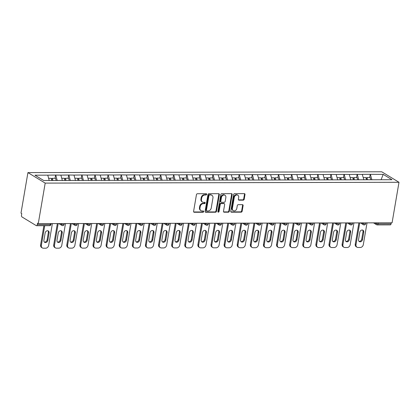 <?xml version="1.0" encoding="UTF-8"?>
<svg xmlns="http://www.w3.org/2000/svg" width="420" height="420" viewBox="0 0 420 420"><rect width="100%" height="100%" fill="white"/><g stroke="black" fill="none" stroke-linecap="round" stroke-linejoin="round"><path stroke-width="0.63" d="M206.661 194.366A0.683 0.551 121.3 0 0 206.194 193.715L197.431 193.736A0.977 0.782 121.3 0 0 196.445 194.665L193.594 211.355A0.977 0.782 121.3 0 0 194.261 212.279L203.023 212.258A0.683 0.551 121.3 0 0 203.249 210.961L202.115 210.961A3.119 2.51 121.3 0 1 201.002 210.662A3.119 2.51 121.3 0 1 199.978 208L200.219 206.609A3.119 2.51 121.3 0 1 203.364 203.637L204.498 203.637A0.683 0.551 121.3 0 0 204.719 202.335L203.584 202.34A3.119 2.51 121.3 0 1 202.472 202.036A3.119 2.51 121.3 0 1 201.453 199.379L201.689 197.988A3.119 2.51 121.3 0 1 204.839 195.017L205.973 195.011A0.683 0.551 121.3 0 0 206.661 194.366M202.472 202.036L201.968 201.731A3.119 2.51 121.3 0 1 200.949 199.075L201.191 197.684A3.119 2.51 121.3 0 1 204.335 194.712L205.469 194.707A0.683 0.551 121.3 0 0 206.131 193.715M193.699 211.969A0.977 0.782 121.3 0 0 193.757 211.969L202.524 211.953A0.683 0.551 121.3 0 0 203.18 210.961M201.002 210.662L200.498 210.352A3.119 2.51 121.3 0 1 199.479 207.695L199.715 206.304A3.119 2.51 121.3 0 1 202.86 203.333L203.994 203.327A0.683 0.551 121.3 0 0 204.656 202.34M243.206 200.161A0.977 0.782 121.3 0 0 244.193 199.232L244.991 194.554A0.977 0.782 121.3 0 0 244.325 193.625L234.591 193.652A0.977 0.782 121.3 0 0 233.609 194.581L230.759 211.265A0.977 0.782 121.3 0 0 231.42 212.189L241.159 212.168A0.977 0.782 121.3 0 0 242.141 211.239L243.107 205.585A0.977 0.782 121.3 0 0 242.44 204.661L238.277 204.671A0.977 0.782 121.3 0 0 237.29 205.601L236.812 208.404A2.609 2.1 121.3 0 1 233.252 210.635A2.609 2.1 121.3 0 1 232.397 208.415L234.276 197.426A2.609 2.1 121.3 0 1 237.835 195.195A2.609 2.1 121.3 0 1 238.691 197.416L238.376 199.248A0.977 0.782 121.3 0 0 239.043 200.172L243.206 200.161L242.708 199.857A0.977 0.782 121.3 0 0 243.689 198.928L244.487 194.245A0.977 0.782 121.3 0 0 244.382 193.631M392.075 222.805L38.267 223.624L45.192 183.104L399 182.285L392.075 222.805M219.34 194.612A0.977 0.782 121.3 0 0 218.673 193.688L208.94 193.709A0.977 0.782 121.3 0 0 207.953 194.639L205.102 211.323A0.977 0.782 121.3 0 0 205.769 212.252L215.502 212.226A0.977 0.782 121.3 0 0 216.484 211.297L219.34 194.612L218.836 194.308A0.977 0.782 121.3 0 0 218.731 193.688M221.765 193.678L231.499 193.657A0.977 0.782 121.3 0 1 232.166 194.581L229.315 211.271A0.977 0.782 121.3 0 1 228.328 212.2L224.165 212.21A0.977 0.782 121.3 0 1 223.498 211.281L224.653 204.514A0.977 0.782 121.3 0 0 223.986 203.59L221.225 203.595A0.977 0.782 121.3 0 0 220.243 204.524L219.035 211.57A0.683 0.551 121.3 0 1 217.88 211.575L220.784 194.607A0.977 0.782 121.3 0 1 221.765 193.678M45.192 183.104L27.925 172.604L381.733 171.785L399 182.285M369.689 177.566L370.246 174.316L362.266 174.337L363.899 179.865M370.246 174.316L383.213 174.379L391.976 179.708L43.712 180.511L34.955 175.182L47.77 175.156L49.229 180.5M55.046 178.29L55.603 175.046L47.77 175.156M55.603 175.046L60.879 175.124L62.365 180.558M68.156 178.264L68.712 175.014L60.879 175.124M68.712 175.014L73.988 175.093L75.474 180.532M81.265 178.232L81.821 174.983L73.988 175.093M81.821 174.983L87.098 175.061L88.583 180.5M94.379 178.201L94.93 174.951L87.098 175.061M94.93 174.951L100.212 175.035L101.698 180.469M107.489 178.169L108.045 174.925L100.212 175.035M108.045 174.925L113.321 175.004L114.807 180.437M120.598 178.143L121.154 174.893L113.321 175.004M121.154 174.893L126.43 174.972L127.916 180.411M133.707 178.112L134.264 174.862L126.43 174.972M134.264 174.862L139.54 174.941L141.026 180.38M146.816 178.08L147.373 174.83L139.54 174.941M147.373 174.83L152.649 174.914L154.135 180.348M159.931 178.048L160.482 174.804L152.649 174.914M160.482 174.804L165.758 174.883L167.249 180.316M173.04 178.017L173.591 174.773L165.758 174.883M173.591 174.773L178.873 174.851L180.359 180.285M186.149 177.991L186.706 174.741L178.873 174.851M186.706 174.741L191.982 174.82L193.468 180.259M199.259 177.959L199.815 174.709L191.982 174.82M199.815 174.709L205.091 174.788L206.577 180.227M212.368 177.928L212.924 174.678L205.091 174.788M212.924 174.678L218.201 174.762L219.686 180.196M225.477 177.896L226.034 174.652L218.201 174.762M226.034 174.652L231.31 174.731L232.801 180.164M238.591 177.87L239.143 174.62L231.31 174.731M239.143 174.62L244.424 174.699L245.91 180.138M251.701 177.839L252.257 174.589L244.424 174.699M252.257 174.589L257.534 174.667L259.019 180.107M264.81 177.807L265.366 174.557L257.534 174.667M265.366 174.557L270.643 174.641L272.129 180.075M277.919 177.776L278.476 174.531L270.643 174.641M278.476 174.531L283.752 174.61L285.238 180.043M291.029 177.744L291.585 174.5L283.752 174.61M291.585 174.5L296.861 174.578L298.347 180.012M304.143 177.718L304.694 174.468L296.861 174.578M304.694 174.468L309.976 174.547L311.462 179.986M317.252 177.686L317.804 174.436L309.976 174.547M317.804 174.436L323.085 174.515L324.571 179.954M330.362 177.655L330.918 174.405L323.085 174.515M330.918 174.405L336.194 174.489L337.68 179.923M343.471 177.623L344.027 174.379L336.194 174.489M344.027 174.379L349.304 174.458L350.789 179.891M356.58 177.597L357.137 174.347L349.304 174.458M357.137 174.347L362.413 174.426M357.289 174.436L358.774 179.876M344.18 174.468L345.665 179.907M331.065 174.5L332.556 179.933M317.956 174.531L319.442 179.965M304.846 174.562L306.332 179.996M291.737 174.589L293.223 180.028M278.628 174.62L280.114 180.054M265.519 174.652L267.005 180.085M252.404 174.683L253.89 180.117M239.295 174.709L240.781 180.149M226.186 174.741L227.672 180.18M213.077 174.773L214.562 180.206M199.967 174.804L201.453 180.238M186.853 174.835L188.344 180.269M173.744 174.862L175.229 180.301M160.634 174.893L162.12 180.327M147.525 174.925L149.011 180.359M134.416 174.956L135.902 180.39M121.301 174.983L122.792 180.422M108.192 175.014L109.678 180.453M95.083 175.046L96.569 180.479M81.974 175.077L83.459 180.511M68.864 175.109L70.35 180.542M55.755 175.135L57.241 180.574M38.267 223.624L37.511 223.162L37.254 224.674A1.491 0.793 -90.1 0 1 36.503 225.703A1.491 0.793 -90.1 0 1 36.257 225.629L22.008 216.967A1.491 0.793 -90.1 0 1 21.499 215.093L21.756 213.581L21 213.124L27.925 172.604M370.398 174.41L371.884 179.844M383.213 174.379L381.082 179.728M378.215 222.836L378.037 223.886L391.062 223.855L391.241 222.805M391.062 223.855A1.491 0.793 89.9 0 1 390.311 224.884L377.281 224.915A1.491 0.793 89.9 0 0 378.037 223.886A1.491 0.389 -170.3 0 1 376.021 223.429L376.12 222.841M205.207 211.942A0.977 0.782 121.3 0 0 205.265 211.942L214.998 211.922A0.977 0.782 121.3 0 0 215.98 210.992L218.836 194.308M209.622 195.006A0.683 0.551 121.3 0 0 208.934 195.657L206.43 210.304A0.683 0.551 121.3 0 0 206.897 210.95L208.094 210.95A3.119 2.51 121.3 0 0 211.239 207.974L212.951 197.962A3.119 2.51 121.3 0 0 211.932 195.305A3.119 2.51 121.3 0 0 210.819 195.001L209.118 194.702A0.683 0.551 121.3 0 0 208.43 195.347L208.934 195.657M206.656 210.882L206.152 210.578A0.683 0.551 121.3 0 1 205.926 209.995L208.43 195.347M211.932 195.305L211.428 195.001A3.119 2.51 121.3 0 0 210.315 194.696L210.819 195.001M209.118 194.702L210.315 194.696M223.603 211.901A0.977 0.782 121.3 0 0 223.661 211.901L227.824 211.89A0.977 0.782 121.3 0 0 228.811 210.961L231.662 194.276A0.977 0.782 121.3 0 0 231.556 193.662M224.333 203.684L223.834 203.38A0.977 0.782 121.3 0 0 223.482 203.285L220.721 203.291A0.977 0.782 121.3 0 0 219.739 204.22L218.531 211.265L219.035 211.57M217.907 211.911A0.683 0.551 121.3 0 0 218.531 211.265M225.855 197.495A2.609 2.1 121.3 0 0 225.005 195.269A2.609 2.1 121.3 0 0 221.44 197.505L220.778 201.374A0.977 0.782 121.3 0 0 221.445 202.298L224.207 202.293A0.977 0.782 121.3 0 0 225.194 201.364L225.855 197.495M225.005 195.269L224.501 194.964A2.609 2.1 121.3 0 0 220.936 197.195L221.44 197.505M221.099 202.204L220.595 201.899A0.977 0.782 121.3 0 1 220.274 201.07L220.936 197.195M238.481 199.862A0.977 0.782 121.3 0 0 238.539 199.868L242.708 199.857M237.835 195.195L237.332 194.891A2.609 2.1 121.3 0 0 233.772 197.122L234.276 197.426M233.252 210.635L232.748 210.331A2.609 2.1 121.3 0 1 231.893 208.105L233.772 197.122M230.858 211.885A0.977 0.782 121.3 0 0 230.921 211.885L240.655 211.864A0.977 0.782 121.3 0 0 241.637 210.934L242.603 205.28A0.977 0.782 121.3 0 0 242.498 204.661M40.598 244.928L41.349 245.385A2.977 2.399 121.3 0 0 42.326 247.926L41.57 247.469A2.977 2.399 -58.7 0 1 40.598 244.928L43.885 225.687M47.932 230.79A2.331 1.88 -58.7 0 1 48.347 232.496L47.093 239.862A2.331 1.88 -58.7 0 1 44.315 242.036M41.349 245.385L44.72 225.687M42.326 247.926A2.977 2.399 121.3 0 0 43.386 248.215L45.659 248.209A2.977 2.399 121.3 0 0 48.662 245.369L52.385 223.587M45.155 232.964A2.331 1.88 -58.7 0 1 48.342 230.963A2.331 1.88 -58.7 0 1 49.103 232.953L47.843 240.319A2.331 1.88 -58.7 0 1 44.657 242.319A2.331 1.88 -58.7 0 1 43.895 240.329L45.155 232.964M51.807 180.495L51.256 178.3L48.631 178.306M56.133 180.484L55.587 178.29L52.353 178.3L52.899 180.49M52.022 180.49L51.634 178.925L52.353 178.3M53.708 244.897L54.463 245.359A2.977 2.399 121.3 0 0 55.435 247.895L54.679 247.438A2.977 2.399 -58.7 0 1 53.708 244.897L57.351 223.577M61.042 230.764A2.331 1.88 -58.7 0 1 61.462 232.465L60.202 239.831A2.331 1.88 -58.7 0 1 57.425 242.004M54.463 245.359L58.186 223.577M55.435 247.895A2.977 2.399 121.3 0 0 56.501 248.183L58.769 248.178A2.977 2.399 121.3 0 0 61.772 245.338L65.494 223.561M58.265 232.932A2.331 1.88 -58.7 0 1 61.451 230.937A2.331 1.88 -58.7 0 1 62.218 232.927L60.958 240.293A2.331 1.88 -58.7 0 1 57.771 242.288A2.331 1.88 -58.7 0 1 57.005 240.298L58.265 232.932M64.916 180.464L64.37 178.269L61.74 178.28M69.242 180.453L68.696 178.259L65.462 178.269L66.008 180.458M65.132 180.464L64.743 178.899L65.462 178.269M66.817 244.865L67.573 245.327A2.977 2.399 121.3 0 0 68.544 247.863L67.788 247.406A2.977 2.399 -58.7 0 1 66.817 244.865L70.46 223.545M74.151 230.732A2.331 1.88 -58.7 0 1 74.571 232.433L73.311 239.799A2.331 1.88 -58.7 0 1 70.534 241.972M67.573 245.327L71.295 223.545M68.544 247.863A2.977 2.399 121.3 0 0 69.61 248.152L71.878 248.147A2.977 2.399 121.3 0 0 74.881 245.311L78.608 223.529M71.374 232.901A2.331 1.88 -58.7 0 1 74.561 230.906A2.331 1.88 -58.7 0 1 75.327 232.895L74.067 240.261A2.331 1.88 -58.7 0 1 70.88 242.261A2.331 1.88 -58.7 0 1 70.114 240.272L71.374 232.901M78.026 180.432L77.48 178.243L74.849 178.248M82.352 180.422L81.805 178.232L78.572 178.238L79.117 180.432M78.246 180.432L77.852 178.868L78.572 178.238M79.926 244.839L80.682 245.296A2.977 2.399 121.3 0 0 81.653 247.837L80.903 247.375A2.977 2.399 -58.7 0 1 79.926 244.839L83.57 223.519M87.26 230.701A2.331 1.88 -58.7 0 1 87.68 232.402L86.42 239.773A2.331 1.88 -58.7 0 1 83.643 241.941M80.682 245.296L84.404 223.514M81.653 247.837A2.977 2.399 121.3 0 0 82.719 248.126L84.987 248.12A2.977 2.399 121.3 0 0 87.995 245.28L91.718 223.498M84.488 232.874A2.331 1.88 -58.7 0 1 87.675 230.874A2.331 1.88 -58.7 0 1 88.436 232.864L87.176 240.23A2.331 1.88 -58.7 0 1 83.989 242.23A2.331 1.88 -58.7 0 1 83.228 240.24L84.488 232.874M91.135 180.401L90.589 178.211L87.964 178.216M95.461 180.39L94.915 178.201L91.681 178.206L92.227 180.401M91.355 180.401L90.962 178.836L91.681 178.206M93.035 244.808L93.791 245.264A2.977 2.399 121.3 0 0 94.768 247.805L94.012 247.343A2.977 2.399 -58.7 0 1 93.035 244.808L96.684 223.487M100.37 230.669A2.331 1.88 -58.7 0 1 100.79 232.376L99.53 239.741A2.331 1.88 -58.7 0 1 96.758 241.915M93.791 245.264L97.514 223.487M94.768 247.805A2.977 2.399 121.3 0 0 95.828 248.094L98.096 248.089A2.977 2.399 121.3 0 0 101.105 245.249L104.827 223.466M97.598 232.843A2.331 1.88 -58.7 0 1 100.784 230.843A2.331 1.88 -58.7 0 1 101.546 232.832L100.286 240.198A2.331 1.88 -58.7 0 1 97.099 242.198A2.331 1.88 -58.7 0 1 96.338 240.209L97.598 232.843M104.244 180.369L103.698 178.18L101.073 178.185M108.575 180.364L108.029 178.169L104.79 178.18L105.336 180.369M104.465 180.369L104.076 178.804L104.79 178.18M106.15 244.776L106.901 245.238A2.977 2.399 121.3 0 0 107.877 247.774L107.121 247.317A2.977 2.399 -58.7 0 1 106.15 244.776L109.793 223.456M113.484 230.638A2.331 1.88 -58.7 0 1 113.899 232.344L112.644 239.71A2.331 1.88 -58.7 0 1 109.867 241.883M106.901 245.238L110.628 223.456M107.877 247.774A2.977 2.399 121.3 0 0 108.938 248.062L111.211 248.057A2.977 2.399 121.3 0 0 114.214 245.217L117.936 223.44M110.707 232.811A2.331 1.88 -58.7 0 1 113.894 230.816A2.331 1.88 -58.7 0 1 114.655 232.801L113.395 240.172A2.331 1.88 -58.7 0 1 110.208 242.167A2.331 1.88 -58.7 0 1 109.447 240.177L110.707 232.811M117.353 180.343L116.807 178.148L114.182 178.154M121.684 180.332L121.139 178.138L117.899 178.148L118.451 180.338M117.574 180.343L117.185 178.773L117.899 178.148M119.259 244.745L120.015 245.207A2.977 2.399 121.3 0 0 120.986 247.742L120.23 247.286A2.977 2.399 -58.7 0 1 119.259 244.745L122.903 223.424M126.593 230.612A2.331 1.88 -58.7 0 1 127.013 232.312L125.753 239.678A2.331 1.88 -58.7 0 1 122.976 241.852M120.015 245.207L123.737 223.424M120.986 247.742A2.977 2.399 121.3 0 0 122.052 248.031L124.32 248.026A2.977 2.399 121.3 0 0 127.323 245.191L131.045 223.409M123.816 232.78A2.331 1.88 -58.7 0 1 127.003 230.785A2.331 1.88 -58.7 0 1 127.764 232.775L126.509 240.14A2.331 1.88 -58.7 0 1 123.317 242.135A2.331 1.88 -58.7 0 1 122.556 240.151L123.816 232.78M130.468 180.311L129.922 178.117L127.292 178.127M134.794 180.301L134.248 178.112L131.014 178.117L131.56 180.306M130.683 180.311L130.294 178.747L131.014 178.117M132.368 244.713L133.124 245.175A2.977 2.399 121.3 0 0 134.095 247.716L133.339 247.254A2.977 2.399 -58.7 0 1 132.368 244.713L136.012 223.398M139.703 230.58A2.331 1.88 -58.7 0 1 140.123 232.281L138.863 239.652A2.331 1.88 -58.7 0 1 136.085 241.82M133.124 245.175L136.847 223.393M134.095 247.716A2.977 2.399 121.3 0 0 135.161 248.005L137.429 248A2.977 2.399 121.3 0 0 140.432 245.159L144.16 223.377M136.925 232.754A2.331 1.88 -58.7 0 1 140.112 230.753A2.331 1.88 -58.7 0 1 140.879 232.743L139.619 240.109A2.331 1.88 -58.7 0 1 136.432 242.109A2.331 1.88 -58.7 0 1 135.665 240.119L136.925 232.754M143.577 180.28L143.031 178.091L140.401 178.096M147.903 180.269L147.357 178.08L144.123 178.085L144.669 180.28M143.792 180.28L143.404 178.715L144.123 178.085M145.478 244.687L146.234 245.144A2.977 2.399 121.3 0 0 147.205 247.684L146.454 247.222A2.977 2.399 -58.7 0 1 145.478 244.687L149.121 223.367M152.812 230.548A2.331 1.88 -58.7 0 1 153.232 232.255L151.972 239.621A2.331 1.88 -58.7 0 1 149.195 241.789M146.234 245.144L149.956 223.361M147.205 247.684A2.977 2.399 121.3 0 0 148.271 247.973L150.538 247.968A2.977 2.399 121.3 0 0 153.547 245.128L157.269 223.346M150.034 232.722A2.331 1.88 -58.7 0 1 153.227 230.722A2.331 1.88 -58.7 0 1 153.988 232.712L152.728 240.077A2.331 1.88 -58.7 0 1 149.541 242.078A2.331 1.88 -58.7 0 1 148.78 240.088L150.034 232.722M156.686 180.248L156.14 178.059L153.51 178.064M161.012 180.238L160.466 178.048L157.232 178.054L157.778 180.248M156.907 180.248L156.513 178.684L157.232 178.054M158.587 244.655L159.343 245.112A2.977 2.399 121.3 0 0 160.319 247.653L159.563 247.196A2.977 2.399 -58.7 0 1 158.587 244.655L162.23 223.335M165.921 230.517A2.331 1.88 -58.7 0 1 166.341 232.223L165.081 239.589A2.331 1.88 -58.7 0 1 162.309 241.763M159.343 245.112L163.065 223.335M160.319 247.653A2.977 2.399 121.3 0 0 161.38 247.942L163.648 247.936A2.977 2.399 121.3 0 0 166.656 245.096L170.378 223.314M163.149 232.691A2.331 1.88 -58.7 0 1 166.336 230.69A2.331 1.88 -58.7 0 1 167.097 232.68L165.837 240.046A2.331 1.88 -58.7 0 1 162.65 242.046A2.331 1.88 -58.7 0 1 161.889 240.056L163.149 232.691M169.796 180.222L169.25 178.028L166.625 178.033M174.127 180.212L173.576 178.017L170.341 178.028L170.888 180.217M170.016 180.217L169.622 178.652L170.341 178.028M171.696 244.624L172.452 245.086A2.977 2.399 121.3 0 0 173.428 247.622L172.672 247.165A2.977 2.399 -58.7 0 1 171.696 244.624L175.345 223.303M179.035 230.491A2.331 1.88 -58.7 0 1 179.45 232.192L178.196 239.558A2.331 1.88 -58.7 0 1 175.418 241.731M172.452 245.086L176.174 223.303M173.428 247.622A2.977 2.399 121.3 0 0 174.489 247.91L176.757 247.905A2.977 2.399 121.3 0 0 179.765 245.065L183.488 223.288M176.258 232.659A2.331 1.88 -58.7 0 1 179.445 230.664A2.331 1.88 -58.7 0 1 180.206 232.649L178.946 240.02A2.331 1.88 -58.7 0 1 175.76 242.015A2.331 1.88 -58.7 0 1 174.998 240.025L176.258 232.659M182.905 180.191L182.359 177.996L179.734 178.007M187.236 180.18L186.69 177.986L183.451 177.996L184.002 180.185M183.125 180.191L182.737 178.626L183.451 177.996M184.81 244.592L185.561 245.054A2.977 2.399 121.3 0 0 186.538 247.59L185.782 247.133A2.977 2.399 -58.7 0 1 184.81 244.592L188.454 223.272M192.145 230.459A2.331 1.88 -58.7 0 1 192.565 232.16L191.305 239.526A2.331 1.88 -58.7 0 1 188.528 241.7M185.561 245.054L189.289 223.272M186.538 247.59A2.977 2.399 121.3 0 0 187.598 247.879L189.872 247.874A2.977 2.399 121.3 0 0 192.875 245.039L196.597 223.256M189.368 232.628A2.331 1.88 -58.7 0 1 192.554 230.633A2.331 1.88 -58.7 0 1 193.316 232.622L192.061 239.988A2.331 1.88 -58.7 0 1 188.869 241.983A2.331 1.88 -58.7 0 1 188.108 239.999L189.368 232.628M196.019 180.159L195.468 177.97L192.843 177.975M200.345 180.149L199.799 177.959L196.565 177.965L197.111 180.159M196.234 180.159L195.846 178.595L196.565 177.965M197.92 244.566L198.676 245.023A2.977 2.399 121.3 0 0 199.647 247.564L198.891 247.102A2.977 2.399 -58.7 0 1 197.92 244.566L201.563 223.246M205.254 230.428A2.331 1.88 -58.7 0 1 205.674 232.129L204.414 239.5A2.331 1.88 -58.7 0 1 201.637 241.668M198.676 245.023L202.398 223.241M199.647 247.564A2.977 2.399 121.3 0 0 200.713 247.853L202.981 247.847A2.977 2.399 121.3 0 0 205.984 245.007L209.706 223.225M202.477 232.601A2.331 1.88 -58.7 0 1 205.664 230.601A2.331 1.88 -58.7 0 1 206.43 232.591L205.17 239.957A2.331 1.88 -58.7 0 1 201.983 241.957A2.331 1.88 -58.7 0 1 201.217 239.967L202.477 232.601M209.129 180.128L208.583 177.938L205.952 177.944M213.454 180.117L212.909 177.928L209.674 177.933L210.221 180.128M209.344 180.128L208.955 178.563L209.674 177.933M211.029 244.535L211.785 244.991A2.977 2.399 121.3 0 0 212.756 247.532L212 247.07A2.977 2.399 -58.7 0 1 211.029 244.535L214.672 223.214M218.363 230.396A2.331 1.88 -58.7 0 1 218.783 232.103L217.523 239.468A2.331 1.88 -58.7 0 1 214.746 241.642M211.785 244.991L215.507 223.214M212.756 247.532A2.977 2.399 121.3 0 0 213.822 247.821L216.09 247.816A2.977 2.399 121.3 0 0 219.098 244.976L222.821 223.193M215.586 232.57A2.331 1.88 -58.7 0 1 218.773 230.57A2.331 1.88 -58.7 0 1 219.539 232.559L218.279 239.925A2.331 1.88 -58.7 0 1 215.093 241.925A2.331 1.88 -58.7 0 1 214.331 239.935L215.586 232.57M222.238 180.096L221.692 177.907L219.061 177.912M226.564 180.091L226.018 177.896L222.784 177.907L223.33 180.096M222.458 180.096L222.065 178.532L222.784 177.907M224.138 244.503L224.894 244.965A2.977 2.399 121.3 0 0 225.866 247.501L225.115 247.044A2.977 2.399 -58.7 0 1 224.138 244.503L227.782 223.183M231.472 230.365A2.331 1.88 -58.7 0 1 231.893 232.071L230.633 239.437A2.331 1.88 -58.7 0 1 227.861 241.61M224.894 244.965L228.617 223.183M225.866 247.501A2.977 2.399 121.3 0 0 226.931 247.79L229.199 247.784A2.977 2.399 121.3 0 0 232.208 244.944L235.93 223.167M228.701 232.538A2.331 1.88 -58.7 0 1 231.887 230.543A2.331 1.88 -58.7 0 1 232.649 232.528L231.389 239.899A2.331 1.88 -58.7 0 1 228.202 241.894A2.331 1.88 -58.7 0 1 227.441 239.904L228.701 232.538M235.347 180.07L234.801 177.875L232.176 177.881M239.678 180.059L239.127 177.865L235.893 177.875L236.439 180.065M235.567 180.07L235.174 178.5L235.893 177.875M237.248 244.472L238.004 244.934A2.977 2.399 121.3 0 0 238.98 247.469L238.224 247.013A2.977 2.399 -58.7 0 1 237.248 244.472L240.896 223.151M244.582 230.339A2.331 1.88 -58.7 0 1 245.002 232.04L243.742 239.405A2.331 1.88 -58.7 0 1 240.97 241.579M238.004 244.934L241.726 223.151M238.98 247.469A2.977 2.399 121.3 0 0 240.041 247.758L242.309 247.753A2.977 2.399 121.3 0 0 245.317 244.918L249.039 223.136M241.81 232.507A2.331 1.88 -58.7 0 1 244.997 230.512A2.331 1.88 -58.7 0 1 245.758 232.502L244.498 239.867A2.331 1.88 -58.7 0 1 241.311 241.862A2.331 1.88 -58.7 0 1 240.55 239.878L241.81 232.507M248.456 180.038L247.91 177.844L245.285 177.854M252.788 180.028L252.242 177.839L249.002 177.844L249.548 180.033M248.677 180.038L248.288 178.474L249.002 177.844M250.362 244.44L251.113 244.902A2.977 2.399 121.3 0 0 252.089 247.443L251.333 246.981A2.977 2.399 -58.7 0 1 250.362 244.44L254.006 223.125M257.696 230.307A2.331 1.88 -58.7 0 1 258.111 232.008L256.856 239.379A2.331 1.88 -58.7 0 1 254.079 241.547M251.113 244.902L254.84 223.12M252.089 247.443A2.977 2.399 121.3 0 0 253.15 247.732L255.423 247.727A2.977 2.399 121.3 0 0 258.426 244.886L262.148 223.104M254.919 232.481A2.331 1.88 -58.7 0 1 258.106 230.48A2.331 1.88 -58.7 0 1 258.867 232.47L257.607 239.836A2.331 1.88 -58.7 0 1 254.42 241.836A2.331 1.88 -58.7 0 1 253.659 239.846L254.919 232.481M261.571 180.007L261.019 177.817L258.394 177.823M265.897 179.996L265.351 177.807L262.111 177.812L262.663 180.007M261.786 180.007L261.397 178.442L262.111 177.812M263.471 244.414L264.227 244.871A2.977 2.399 121.3 0 0 265.199 247.412L264.442 246.95A2.977 2.399 -58.7 0 1 263.471 244.414L267.115 223.094M270.806 230.276A2.331 1.88 -58.7 0 1 271.226 231.982L269.966 239.347A2.331 1.88 -58.7 0 1 267.188 241.516M264.227 244.871L267.95 223.088M265.199 247.412A2.977 2.399 121.3 0 0 266.264 247.7L268.532 247.695A2.977 2.399 121.3 0 0 271.535 244.855L275.257 223.072M268.028 232.449A2.331 1.88 -58.7 0 1 271.215 230.449A2.331 1.88 -58.7 0 1 271.976 232.439L270.721 239.804A2.331 1.88 -58.7 0 1 267.535 241.804A2.331 1.88 -58.7 0 1 266.768 239.815L268.028 232.449M274.68 179.975L274.134 177.786L271.504 177.791M279.006 179.965L278.46 177.776L275.226 177.781L275.772 179.975M274.895 179.975L274.507 178.411L275.226 177.781M276.581 244.382L277.337 244.839A2.977 2.399 121.3 0 0 278.308 247.38L277.552 246.923A2.977 2.399 -58.7 0 1 276.581 244.382L280.224 223.062M283.915 230.244A2.331 1.88 -58.7 0 1 284.335 231.95L283.075 239.316A2.331 1.88 -58.7 0 1 280.298 241.49M277.337 244.839L281.059 223.062M278.308 247.38A2.977 2.399 121.3 0 0 279.373 247.669L281.642 247.664A2.977 2.399 121.3 0 0 284.644 244.823L288.372 223.041M281.137 232.417A2.331 1.88 -58.7 0 1 284.324 230.417A2.331 1.88 -58.7 0 1 285.091 232.407L283.831 239.773A2.331 1.88 -58.7 0 1 280.644 241.773A2.331 1.88 -58.7 0 1 279.877 239.783L281.137 232.417M287.789 179.949L287.243 177.755L284.613 177.76M292.115 179.939L291.569 177.744L288.335 177.755L288.881 179.944M288.005 179.944L287.616 178.379L288.335 177.755M289.69 244.351L290.446 244.813A2.977 2.399 121.3 0 0 291.417 247.349L290.666 246.892A2.977 2.399 -58.7 0 1 289.69 244.351L293.333 223.031M297.024 230.218A2.331 1.88 -58.7 0 1 297.444 231.919L296.184 239.285A2.331 1.88 -58.7 0 1 293.407 241.458M290.446 244.813L294.168 223.031M291.417 247.349A2.977 2.399 121.3 0 0 292.483 247.637L294.751 247.632A2.977 2.399 121.3 0 0 297.759 244.792L301.481 223.015M294.247 232.386A2.331 1.88 -58.7 0 1 297.439 230.391A2.331 1.88 -58.7 0 1 298.2 232.376L296.94 239.747A2.331 1.88 -58.7 0 1 293.753 241.742A2.331 1.88 -58.7 0 1 292.992 239.752L294.247 232.386M300.899 179.917L300.353 177.723L297.728 177.734M305.225 179.907L304.679 177.713L301.445 177.723L301.991 179.912M301.119 179.917L300.725 178.353L301.445 177.723M302.799 244.319L303.555 244.781A2.977 2.399 121.3 0 0 304.531 247.317L303.776 246.86A2.977 2.399 -58.7 0 1 302.799 244.319L306.443 222.999M310.133 230.186A2.331 1.88 -58.7 0 1 310.553 231.887L309.293 239.253A2.331 1.88 -58.7 0 1 306.521 241.427M303.555 244.781L307.277 222.999M304.531 247.317A2.977 2.399 121.3 0 0 305.592 247.606L307.86 247.601A2.977 2.399 121.3 0 0 310.868 244.766L314.591 222.983M307.361 232.355A2.331 1.88 -58.7 0 1 310.548 230.359A2.331 1.88 -58.7 0 1 311.309 232.349L310.049 239.715A2.331 1.88 -58.7 0 1 306.863 241.71A2.331 1.88 -58.7 0 1 306.101 239.726L307.361 232.355M314.008 179.886L313.462 177.697L310.837 177.702M318.339 179.876L317.793 177.686L314.554 177.691L315.1 179.881M314.228 179.886L313.834 178.322L314.554 177.691M315.913 244.293L316.664 244.75A2.977 2.399 121.3 0 0 317.641 247.291L316.885 246.829A2.977 2.399 -58.7 0 1 315.913 244.293L319.557 222.973M323.248 230.155A2.331 1.88 -58.7 0 1 323.663 231.856L322.408 239.227A2.331 1.88 -58.7 0 1 319.631 241.395M316.664 244.75L320.392 222.968M317.641 247.291A2.977 2.399 121.3 0 0 318.701 247.579L320.975 247.574A2.977 2.399 121.3 0 0 323.978 244.734L327.7 222.952M320.471 232.328A2.331 1.88 -58.7 0 1 323.657 230.328A2.331 1.88 -58.7 0 1 324.419 232.318L323.159 239.684A2.331 1.88 -58.7 0 1 319.972 241.684A2.331 1.88 -58.7 0 1 319.211 239.694L320.471 232.328M327.117 179.855L326.571 177.665L323.946 177.671M331.448 179.844L330.902 177.655L327.663 177.66L328.214 179.855M327.338 179.855L326.949 178.29L327.663 177.66M329.023 244.262L329.779 244.718A2.977 2.399 121.3 0 0 330.75 247.259L329.994 246.797A2.977 2.399 -58.7 0 1 329.023 244.262L332.666 222.941M336.357 230.123A2.331 1.88 -58.7 0 1 336.777 231.829L335.517 239.195A2.331 1.88 -58.7 0 1 332.74 241.369M329.779 244.718L333.501 222.941M330.75 247.259A2.977 2.399 121.3 0 0 331.816 247.548L334.084 247.543A2.977 2.399 121.3 0 0 337.087 244.703L340.809 222.92M333.58 232.297A2.331 1.88 -58.7 0 1 336.767 230.297A2.331 1.88 -58.7 0 1 337.528 232.286L336.273 239.652A2.331 1.88 -58.7 0 1 333.081 241.652A2.331 1.88 -58.7 0 1 332.32 239.663L333.58 232.297M340.231 179.823L339.685 177.634L337.055 177.639M344.558 179.818L344.012 177.623L340.778 177.634L341.324 179.823M340.447 179.823L340.058 178.259L340.778 177.634M342.132 244.23L342.888 244.692A2.977 2.399 121.3 0 0 343.859 247.228L343.103 246.771A2.977 2.399 -58.7 0 1 342.132 244.23L345.776 222.91M349.466 230.092A2.331 1.88 -58.7 0 1 349.886 231.798L348.626 239.164A2.331 1.88 -58.7 0 1 345.849 241.337M342.888 244.692L346.61 222.91M343.859 247.228A2.977 2.399 121.3 0 0 344.925 247.517L347.193 247.511A2.977 2.399 121.3 0 0 350.196 244.671L353.923 222.894M346.689 232.265A2.331 1.88 -58.7 0 1 349.876 230.27A2.331 1.88 -58.7 0 1 350.642 232.255L349.382 239.626A2.331 1.88 -58.7 0 1 346.195 241.621A2.331 1.88 -58.7 0 1 345.429 239.631L346.689 232.265M353.341 179.797L352.795 177.602L350.165 177.608M357.667 179.786L357.121 177.592L353.887 177.602L354.433 179.791M353.556 179.797L353.168 178.227L353.887 177.602M355.241 244.198L355.997 244.661A2.977 2.399 121.3 0 0 356.969 247.196L356.218 246.74A2.977 2.399 -58.7 0 1 355.241 244.198L358.885 222.878M362.576 230.066A2.331 1.88 -58.7 0 1 362.995 231.767L361.736 239.132A2.331 1.88 -58.7 0 1 358.958 241.306M355.997 244.661L359.719 222.878M356.969 247.196A2.977 2.399 121.3 0 0 358.034 247.485L360.302 247.48A2.977 2.399 121.3 0 0 363.31 244.645L367.033 222.863M359.798 232.234A2.331 1.88 -58.7 0 1 362.99 230.239A2.331 1.88 -58.7 0 1 363.752 232.228L362.492 239.594A2.331 1.88 -58.7 0 1 359.305 241.589A2.331 1.88 -58.7 0 1 358.544 239.605L359.798 232.234M366.45 179.765L365.904 177.571L363.274 177.581M370.776 179.755L370.23 177.566L366.996 177.571L367.542 179.76M366.671 179.765L366.277 178.201L366.996 177.571M37.254 224.674L50.279 224.642L50.458 223.592M49.529 225.677A1.491 0.793 -90.1 0 0 50.279 224.642A1.491 0.389 9.7 0 0 50.993 224.438A1.491 1.491 0 0 1 49.529 225.677L36.503 225.703M60.412 223.571L61.373 224.159L61.472 223.566M63.389 224.616A1.491 0.389 -170.3 0 1 61.373 224.159A1.491 1.197 -58.7 0 0 61.861 225.424A1.491 1.491 0 0 0 64.103 224.406A1.491 0.389 9.7 0 1 63.389 224.616M62.391 225.572A1.491 1.197 -58.7 0 1 61.861 225.424L58.816 223.577M73.521 223.54L74.482 224.128L74.587 223.54M86.63 223.508L87.596 224.096L87.696 223.508M99.739 223.482L100.706 224.065L100.805 223.477M112.849 223.451L113.815 224.033L113.915 223.445M125.958 223.419L126.924 224.007L127.024 223.419M139.072 223.388L140.033 223.976L140.133 223.388M152.182 223.356L153.148 223.944L153.248 223.356M165.291 223.33L166.257 223.913L166.357 223.325M178.4 223.298L179.366 223.886L179.466 223.293M191.51 223.267L192.476 223.855L192.575 223.267M204.624 223.235L205.585 223.823L205.684 223.235M217.733 223.209L218.694 223.792L218.799 223.204M230.843 223.178L231.809 223.76L231.908 223.172M243.952 223.146L244.918 223.734L245.018 223.146M257.061 223.115L258.027 223.703L258.127 223.115M270.175 223.083L271.136 223.671L271.236 223.083M283.285 223.057L284.245 223.64L284.351 223.052M296.394 223.025L297.36 223.613L297.46 223.02M309.503 222.994L310.469 223.582L310.569 222.994M322.613 222.962L323.579 223.55L323.678 222.962M335.722 222.936L336.688 223.519L336.788 222.931M348.836 222.905L349.797 223.487L349.897 222.899M361.945 222.873L362.906 223.461L363.011 222.873M375.055 222.841L376.021 223.429A1.491 1.197 -58.7 0 0 376.504 224.7A1.491 1.491 0 0 0 377.281 224.915M76.498 224.584A1.491 0.389 -170.3 0 1 74.482 224.128A1.491 1.197 -58.7 0 0 74.97 225.398A1.491 1.491 0 0 0 77.212 224.375A1.491 0.389 9.7 0 1 76.498 224.584M75.5 225.54A1.491 1.197 -58.7 0 1 74.97 225.398L71.925 223.545M89.612 224.553A1.491 0.389 -170.3 0 1 87.596 224.096A1.491 1.197 -58.7 0 0 88.079 225.367A1.491 1.491 0 0 0 90.321 224.343A1.491 0.389 9.7 0 1 89.612 224.553M88.615 225.509A1.491 1.197 -58.7 0 1 88.079 225.367L85.034 223.514M102.722 224.522A1.491 0.389 -170.3 0 1 100.706 224.065A1.491 1.197 -58.7 0 0 101.189 225.335A1.491 1.491 0 0 0 103.43 224.317A1.491 0.389 9.7 0 1 102.722 224.522M101.724 225.482A1.491 1.197 -58.7 0 1 101.189 225.335L98.144 223.482M115.831 224.49A1.491 0.389 -170.3 0 1 113.815 224.033A1.491 1.197 -58.7 0 0 114.303 225.304A1.491 1.491 0 0 0 116.545 224.285A1.491 0.389 9.7 0 1 115.831 224.49M114.833 225.451A1.491 1.197 -58.7 0 1 114.303 225.304L111.258 223.456M128.94 224.464A1.491 0.389 -170.3 0 1 126.924 224.007A1.491 1.197 -58.7 0 0 127.412 225.278A1.491 1.491 0 0 0 129.654 224.254A1.491 0.389 9.7 0 1 128.94 224.464M127.942 225.419A1.491 1.197 -58.7 0 1 127.412 225.278L124.367 223.424M142.049 224.432A1.491 0.389 -170.3 0 1 140.033 223.976A1.491 1.197 -58.7 0 0 140.522 225.246A1.491 1.491 0 0 0 142.763 224.222A1.491 0.389 9.7 0 1 142.049 224.432M141.052 225.388A1.491 1.197 -58.7 0 1 140.522 225.246L137.477 223.393M155.159 224.401A1.491 0.389 -170.3 0 1 153.148 223.944A1.491 1.197 -58.7 0 0 153.631 225.215A1.491 1.491 0 0 0 155.873 224.191A1.491 0.389 9.7 0 1 155.159 224.401M154.161 225.356A1.491 1.197 -58.7 0 1 153.631 225.215L150.586 223.361M168.273 224.369A1.491 0.389 -170.3 0 1 166.257 223.913A1.491 1.197 -58.7 0 0 166.74 225.183A1.491 1.491 0 0 0 168.982 224.165A1.491 0.389 9.7 0 1 168.273 224.369M167.276 225.33A1.491 1.197 -58.7 0 1 166.74 225.183L163.695 223.33M181.382 224.343A1.491 0.389 -170.3 0 1 179.366 223.886A1.491 1.197 -58.7 0 0 179.855 225.152A1.491 1.491 0 0 0 182.096 224.133A1.491 0.389 9.7 0 1 181.382 224.343M180.385 225.298A1.491 1.197 -58.7 0 1 179.855 225.152L176.804 223.303M194.492 224.311A1.491 0.389 -170.3 0 1 192.476 223.855A1.491 1.197 -58.7 0 0 192.964 225.125A1.491 1.491 0 0 0 195.206 224.102A1.491 0.389 9.7 0 1 194.492 224.311M193.494 225.267A1.491 1.197 -58.7 0 1 192.964 225.125L189.919 223.272M207.601 224.28A1.491 0.389 -170.3 0 1 205.585 223.823A1.491 1.197 -58.7 0 0 206.073 225.094A1.491 1.491 0 0 0 208.315 224.07A1.491 0.389 9.7 0 1 207.601 224.28M206.603 225.236A1.491 1.197 -58.7 0 1 206.073 225.094L203.028 223.241M220.71 224.249A1.491 0.389 -170.3 0 1 218.694 223.792A1.491 1.197 -58.7 0 0 219.182 225.062A1.491 1.491 0 0 0 221.424 224.044A1.491 0.389 9.7 0 1 220.71 224.249M219.713 225.209A1.491 1.197 -58.7 0 1 219.182 225.062L216.137 223.209M233.825 224.217A1.491 0.389 -170.3 0 1 231.809 223.76A1.491 1.197 -58.7 0 0 232.291 225.031A1.491 1.491 0 0 0 234.533 224.012A1.491 0.389 9.7 0 1 233.825 224.217M232.827 225.178A1.491 1.197 -58.7 0 1 232.291 225.031L229.247 223.178M246.934 224.191A1.491 0.389 -170.3 0 1 244.918 223.734A1.491 1.197 -58.7 0 0 245.406 225.005A1.491 1.491 0 0 0 247.648 223.981A1.491 0.389 9.7 0 1 246.934 224.191M245.936 225.146A1.491 1.197 -58.7 0 1 245.406 225.005L242.356 223.151M260.043 224.159A1.491 0.389 -170.3 0 1 258.027 223.703A1.491 1.197 -58.7 0 0 258.515 224.973A1.491 1.491 0 0 0 260.757 223.949A1.491 0.389 9.7 0 1 260.043 224.159M259.046 225.115A1.491 1.197 -58.7 0 1 258.515 224.973L255.47 223.12M273.152 224.128A1.491 0.389 -170.3 0 1 271.136 223.671A1.491 1.197 -58.7 0 0 271.625 224.941A1.491 1.491 0 0 0 273.866 223.918A1.491 0.389 9.7 0 1 273.152 224.128M272.155 225.083A1.491 1.197 -58.7 0 1 271.625 224.941L268.579 223.088M286.262 224.096A1.491 0.389 -170.3 0 1 284.245 223.64A1.491 1.197 -58.7 0 0 284.734 224.91A1.491 1.491 0 0 0 286.976 223.892A1.491 0.389 9.7 0 1 286.262 224.096M285.264 225.057A1.491 1.197 -58.7 0 1 284.734 224.91L281.689 223.057M299.371 224.07A1.491 0.389 -170.3 0 1 297.36 223.613A1.491 1.197 -58.7 0 0 297.843 224.879A1.491 1.491 0 0 0 300.085 223.86A1.491 0.389 9.7 0 1 299.371 224.07M298.379 225.026A1.491 1.197 -58.7 0 1 297.843 224.879L294.798 223.031M312.485 224.039A1.491 0.389 -170.3 0 1 310.469 223.582A1.491 1.197 -58.7 0 0 310.952 224.852A1.491 1.491 0 0 0 313.194 223.828A1.491 0.389 9.7 0 1 312.485 224.039M311.488 224.994A1.491 1.197 -58.7 0 1 310.952 224.852L307.907 222.999M325.594 224.007A1.491 0.389 -170.3 0 1 323.579 223.55A1.491 1.197 -58.7 0 0 324.067 224.821A1.491 1.491 0 0 0 326.308 223.797A1.491 0.389 9.7 0 1 325.594 224.007M324.597 224.963A1.491 1.197 -58.7 0 1 324.067 224.821L321.022 222.968M338.704 223.976A1.491 0.389 -170.3 0 1 336.688 223.519A1.491 1.197 -58.7 0 0 337.176 224.789A1.491 1.491 0 0 0 339.418 223.766A1.491 0.389 9.7 0 1 338.704 223.976M337.706 224.936A1.491 1.197 -58.7 0 1 337.176 224.789L334.131 222.936M351.813 223.944A1.491 0.389 -170.3 0 1 349.797 223.487A1.491 1.197 -58.7 0 0 350.285 224.758A1.491 1.491 0 0 0 352.527 223.739A1.491 0.389 9.7 0 1 351.813 223.944M350.816 224.905A1.491 1.197 -58.7 0 1 350.285 224.758L347.24 222.905M364.922 223.918A1.491 0.389 -170.3 0 1 362.906 223.461A1.491 1.197 -58.7 0 0 363.394 224.732A1.491 1.491 0 0 0 365.636 223.708A1.491 0.389 9.7 0 1 364.922 223.918M363.925 224.873A1.491 1.197 -58.7 0 1 363.394 224.732L360.35 222.878M377.039 224.842A1.491 1.197 -58.7 0 1 376.504 224.7L373.459 222.847M204.335 194.712L204.839 195.017M201.191 197.684L201.689 197.988M200.949 199.075L201.453 199.379M203.994 203.327L204.498 203.637M202.86 203.333L203.364 203.637M199.715 206.304L200.219 206.609M199.479 207.695L199.978 208M202.524 211.953L203.023 212.258M193.757 211.969L194.261 212.279M205.469 194.707L205.973 195.011M215.98 210.992L216.484 211.297M214.998 211.922L215.502 212.226M205.265 211.942L205.769 212.252M205.926 209.995L206.43 210.304M231.662 194.276L232.166 194.581M228.811 210.961L229.315 211.271M227.824 211.89L228.328 212.2M223.661 211.901L224.165 212.21M223.482 203.285L223.986 203.59M220.721 203.291L221.225 203.595M219.739 204.22L220.243 204.524M220.274 201.07L220.778 201.374M238.539 199.868L239.043 200.172M231.893 208.105L232.397 208.415M242.603 205.28L243.107 205.585M241.637 210.934L242.141 211.239M240.655 211.864L241.159 212.168M230.921 211.885L231.42 212.189M244.487 194.245L244.991 194.554M243.689 198.928L244.193 199.232M48.347 232.496L49.103 232.953M47.093 239.862L47.843 240.319M61.462 232.465L62.218 232.927M60.202 239.831L60.958 240.293M74.571 232.433L75.327 232.895M73.311 239.799L74.067 240.261M87.68 232.402L88.436 232.864M86.42 239.773L87.176 240.23M100.79 232.376L101.546 232.832M99.53 239.741L100.286 240.198M113.899 232.344L114.655 232.801M112.644 239.71L113.395 240.172M127.013 232.312L127.764 232.775M125.753 239.678L126.509 240.14M140.123 232.281L140.879 232.743M138.863 239.652L139.619 240.109M153.232 232.255L153.988 232.712M151.972 239.621L152.728 240.077M166.341 232.223L167.097 232.68M165.081 239.589L165.837 240.046M179.45 232.192L180.206 232.649M178.196 239.558L178.946 240.02M192.565 232.16L193.316 232.622M191.305 239.526L192.061 239.988M205.674 232.129L206.43 232.591M204.414 239.5L205.17 239.957M218.783 232.103L219.539 232.559M217.523 239.468L218.279 239.925M231.893 232.071L232.649 232.528M230.633 239.437L231.389 239.899M245.002 232.04L245.758 232.502M243.742 239.405L244.498 239.867M258.111 232.008L258.867 232.47M256.856 239.379L257.607 239.836M271.226 231.982L271.976 232.439M269.966 239.347L270.721 239.804M284.335 231.95L285.091 232.407M283.075 239.316L283.831 239.773M297.444 231.919L298.2 232.376M296.184 239.285L296.94 239.747M310.553 231.887L311.309 232.349M309.293 239.253L310.049 239.715M323.663 231.856L324.419 232.318M322.408 239.227L323.159 239.684M336.777 231.829L337.528 232.286M335.517 239.195L336.273 239.652M349.886 231.798L350.642 232.255M348.626 239.164L349.382 239.626M362.995 231.767L363.752 232.228M361.736 239.132L362.492 239.594M51.135 223.592L50.993 224.438M64.244 223.561L64.103 224.406M77.359 223.529L77.212 224.375M90.468 223.503L90.321 224.343M103.577 223.472L103.43 224.317M116.686 223.44L116.545 224.285M129.796 223.409L129.654 224.254M142.905 223.382L142.763 224.222M156.02 223.351L155.873 224.191M169.129 223.319L168.982 224.165M182.238 223.288L182.096 224.133M195.347 223.256L195.206 224.102M208.457 223.23L208.315 224.07M221.571 223.198L221.424 224.044M234.68 223.167L234.533 224.012M247.79 223.136L247.648 223.981M260.899 223.109L260.757 223.949M274.008 223.078L273.866 223.918M287.123 223.046L286.976 223.892M300.232 223.015L300.085 223.86M313.341 222.983L313.194 223.828M326.45 222.957L326.308 223.797M339.56 222.925L339.418 223.766M352.669 222.894L352.527 223.739M365.783 222.863L365.636 223.708"/></g></svg>
